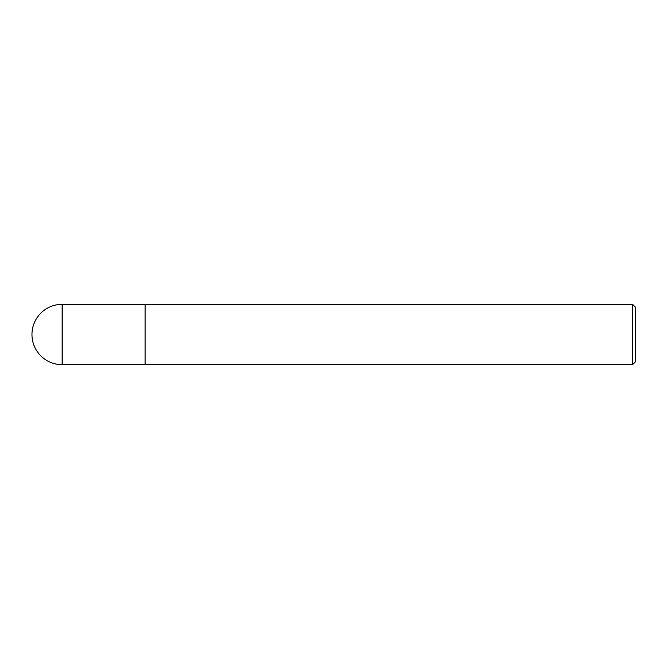 <?xml version="1.0" encoding="UTF-8"?>
<svg xmlns="http://www.w3.org/2000/svg" width="669" height="669" viewBox="0 0 669 669"><rect width="100%" height="100%" fill="white"/><g stroke="black" fill="none" stroke-linecap="round" stroke-linejoin="round"><path stroke-width="0.5" stroke-dasharray="3.35 2.51" d="M632.531 304.32L632.531 364.68M145.14 334.5L145.14 364.68L145.14 334.5M635.55 307.339L635.55 361.661M62.15 304.32L62.15 364.68"/><path stroke-width="1" d="M632.531 364.68L632.531 304.32L635.55 307.339L635.55 361.661L632.531 364.68L145.14 364.68L145.14 304.32L632.531 304.32M62.15 364.68L145.14 364.68L145.14 304.32L62.15 304.32A30.18 30.18 0 0 0 31.97 334.5A30.18 30.18 0 0 0 62.15 364.68L62.15 304.32"/></g></svg>
